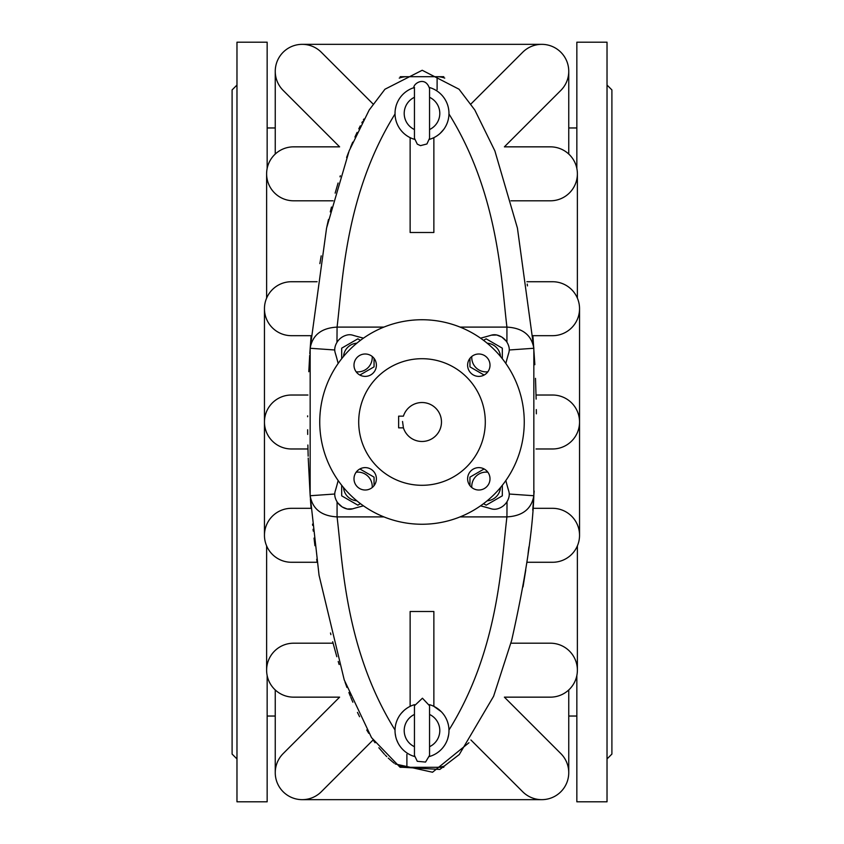 <?xml version="1.0" encoding="UTF-8"?>
<svg xmlns="http://www.w3.org/2000/svg" width="844" height="844" viewBox="0 0 844 844"><rect width="100%" height="100%" fill="white"/><g stroke="black" fill="none" stroke-linecap="round" stroke-linejoin="round"><path stroke-width="1.27" d="M507.033 501.642L506.927 516.897C501.262 563.275 498.625 650.291 448.966 730.018L448.945 729.321M460.096 516.897L506.927 516.897C522.563 516.011 531.53 508.953 533.841 495.734C532.617 531.815 525.221 580.05 511.643 640.448L493.603 696.279L459.263 754.547L439.851 769.433L399.95 767.133L371.518 737.624L344.236 679.926L319.053 575.281L310.159 495.734C312.47 508.953 321.437 516.011 337.072 516.897L337.072 501.821M395.034 730.018C345.386 650.281 342.727 563.275 337.072 516.897L383.904 516.897M395.161 733.288L395.709 736.612M396.606 739.671L397.862 742.614M445.305 744.165L445.674 743.501M447.753 738.606L448.639 734.797M355.461 335.996L363.469 338.159A240.413 240.413 0 0 1 352.708 335.184A10.793 10.793 0 0 0 347.232 334.994A16.184 16.184 0 0 0 334.994 347.232L334.773 348.625M383.904 327.103L337.072 327.103L336.967 342.358M395.055 114.678L395.034 113.982C345.375 193.709 342.738 280.725 337.072 327.103C321.437 327.989 312.47 335.047 310.159 348.266L334.741 349.986M347.232 334.994L346.62 335.142M487.326 336.345L483.285 337.442M481.091 338.011L480.531 338.159A240.413 240.413 0 0 0 491.292 335.184L496.768 334.994A10.793 10.793 0 0 0 491.292 335.184M506.643 341.746L506.083 340.965M506.052 340.934L501.98 337.178M501.652 336.967L496.768 334.994A16.184 16.184 0 0 1 509.006 347.232L508.932 346.926M509.259 349.986L533.841 348.266C531.53 335.047 522.563 327.989 506.927 327.103L506.927 342.179M509.048 347.443L509.006 347.232A10.793 10.793 0 0 1 508.816 352.708L507.413 357.539M336.587 357.539A240.413 240.413 0 0 1 338.159 363.469A240.413 240.413 0 0 0 335.184 352.708L336.587 357.539M335.184 491.292A240.413 240.413 0 0 0 338.159 480.531A240.413 240.413 0 0 1 336.587 486.46L335.184 491.292A10.793 10.793 0 0 0 334.994 496.768L335.068 497.074M334.741 494.014L310.159 495.734L310.159 348.266L326.565 228.102L349.152 150.823L369.176 110.026L384.948 89.232L422.211 70.263L459.041 89.221L474.803 109.994L494.869 150.886L517.425 228.08L533.841 348.266L533.841 495.734L509.259 494.025M448.966 113.982C498.614 193.719 501.273 280.725 506.927 327.103L460.096 327.103M448.818 110.511L448.396 107.884M447.985 106.175L447.605 104.941M446.782 102.778L446.318 101.744M446.065 101.238L445.78 100.689M445.178 99.624L444.45 98.474M395.941 106.46L395.351 109.256M395.076 111.746L395.024 113.887M526.888 281.727L552.567 281.727A26.976 26.976 0 0 1 579.543 308.704A26.976 26.976 0 0 1 552.567 335.68L532.88 335.68L534.853 364.692M535.497 378.344L536.14 399.106M527.215 284.048L527.468 285.894M335.142 193.139L338.075 183.021M339.984 176.839L340.322 175.774M346.61 157.501L348.54 152.395M350.534 147.383L352.708 142.172M354.934 137.076L357.075 132.434M358.795 128.847L360.293 125.84M361.865 122.813L362.477 121.652M363.363 120.006L363.901 119.015M319.876 263.634L321.184 255.869M326.85 226.825L328.474 219.503M330.268 211.897L331.47 207.044M308.798 371.729L309.685 355.451M309.801 353.647L311.119 335.68L291.433 335.68A26.976 26.976 0 0 1 264.457 308.704A26.976 26.976 0 0 1 291.433 281.727L317.112 281.727M308.166 456.171L307.87 445.02M307.691 434.428L307.649 429.765M307.638 416.746L307.638 415.86M316.69 559.224L317.112 562.273L291.433 562.273A26.976 26.976 0 0 1 264.457 535.296A26.976 26.976 0 0 1 291.433 508.32L311.119 508.32L310.402 499.131M310.159 495.734L308.229 458.102M314.928 545.709L314.031 538.103M313.261 531.108L313.071 529.262M312.681 525.401L312.544 524.103M336.809 656.716L332.694 641.746M330.89 634.625L330.489 632.989M375.063 742.762L372.974 739.787M368.765 733.32L366.75 729.976M359.565 716.704L357.466 712.399M352.855 702.197L350.819 697.334M350.334 696.131L348.888 692.491M346.968 687.491L345.059 682.247M339.151 664.513L338.222 661.464M468.937 742.752L432.539 772.239L395.203 763.947M394.137 763.145L392.608 761.921M392.165 761.552L388.261 758.091M386.774 756.635L385.307 755.148M384.421 754.219L378.861 747.752M534.157 491.029L532.88 508.32L552.567 508.32A26.976 26.976 0 0 1 579.543 535.296A26.976 26.976 0 0 1 552.567 562.273L526.888 562.273L526.73 563.412M525.759 570.006L523.027 586.896M532.88 508.32L532.733 510.103M528.924 546.901L528.07 553.611M536.309 409.572L536.351 413.834M488.539 508.004L480.531 505.841A240.413 240.413 0 0 1 491.292 508.816A10.793 10.793 0 0 0 496.768 509.006A16.184 16.184 0 0 0 509.006 496.768L509.227 495.375M334.773 495.375L334.994 496.768A16.184 16.184 0 0 0 347.232 509.006L352.708 508.816A240.413 240.413 0 0 1 363.469 505.841L362.909 505.989M337.357 502.254L337.916 503.035M337.948 503.066L342.02 506.822M342.347 507.033L347.232 509.006A10.793 10.793 0 0 0 352.708 508.816M496.768 509.006L497.38 508.858M356.674 507.655L360.715 506.558M509.006 496.768A10.793 10.793 0 0 0 508.816 491.292L507.413 486.46M410.131 137.646L410.131 232.49L433.869 232.49L433.869 137.646M434.607 137.277L435.335 136.876M436.053 136.454L436.759 136M436.844 135.947L438.796 134.534M439.471 133.974L440.051 133.479M440.083 133.436L443.733 129.406M400.668 129.934L402.082 131.611M402.092 131.622L403.643 133.194M441.296 711.724L433.869 706.354L433.869 611.51L410.131 611.51L410.131 706.354M409.393 706.723L408.665 707.124M407.937 707.557L407.23 708M407.156 708.053L405.204 709.466M404.529 710.026L403.959 710.521M403.917 710.553L401.227 713.359M400.742 713.971L400.278 714.583M448.702 726.705L448.554 725.819M448.28 724.479L447.626 722.147M429.469 704.656A26.976 26.976 0 0 1 440.874 711.302L440.874 711.302A26.976 26.976 0 0 1 429.469 756.498M429.469 139.344A26.976 26.976 0 0 0 429.469 87.502M414.531 87.502A26.976 26.976 0 0 0 414.531 139.344M414.446 129.543A17.808 17.808 0 0 1 414.446 97.303M429.554 97.303A17.808 17.808 0 0 1 429.554 129.543M486.133 338.824L483.528 340.332L486.133 338.824L502.317 348.171L502.317 358.721L502.317 348.171M469.95 366.866L484.129 375.042L469.95 366.866L469.95 358.341M500.471 356.432A14.369 14.369 0 0 0 487.136 343.181M471.796 356.453A14.369 14.369 0 0 0 487.864 371.782M334.994 347.232A10.793 10.793 0 0 0 335.184 352.708M508.816 491.292A240.413 240.413 0 0 1 505.841 480.531M505.841 363.469A240.413 240.413 0 0 1 508.816 352.708M502.317 485.279L502.317 495.829L486.133 505.176L483.528 503.668L486.133 505.176L502.317 495.829L502.317 485.279M469.95 485.659L469.95 477.134L484.129 468.958L469.95 477.134L469.95 485.659M374.05 477.134L359.871 468.958L374.05 477.134L374.05 485.659M357.793 505.134L360.472 503.668L357.867 505.176L341.746 495.871M357.867 338.824L360.472 340.332L357.867 338.824L341.683 348.171L357.793 338.866M374.05 358.341L374.05 366.866L359.871 375.042L374.05 366.866L374.05 358.341M500.471 487.568A14.369 14.369 0 0 1 487.136 500.819M471.796 487.547A14.369 14.369 0 0 1 487.864 472.218M343.529 487.568A14.369 14.369 0 0 0 356.864 500.819M372.204 487.547A14.369 14.369 0 0 0 356.136 472.218M341.683 495.829L341.683 485.279M341.683 348.171L341.683 358.721M343.529 356.432A14.369 14.369 0 0 1 356.864 343.181M372.204 356.453A14.369 14.369 0 0 1 356.136 371.782M470.899 739.966L522.7 791.756A26.976 26.976 0 0 0 560.849 791.756A26.976 26.976 0 0 0 560.849 753.608L504.385 697.155L550.404 697.155A26.976 26.976 0 0 0 577.38 670.178A26.976 26.976 0 0 0 550.404 643.202L510.926 643.202M302.226 799.658L541.774 799.658M373.101 739.966L321.3 791.756A26.976 26.976 0 0 1 283.151 791.756A26.976 26.976 0 0 1 283.151 753.608L339.615 697.155L293.596 697.155A26.976 26.976 0 0 1 266.62 670.178A26.976 26.976 0 0 1 293.596 643.202L333.074 643.202M266.62 545.868L266.62 670.178M264.457 308.704L264.457 535.296M307.954 448.976L291.433 448.976A26.976 26.976 0 0 1 264.457 422A26.976 26.976 0 0 1 291.433 395.024L307.954 395.024M266.62 173.822L266.62 298.132M373.101 104.034L321.3 52.244A26.976 26.976 0 0 0 283.151 52.244A26.976 26.976 0 0 0 283.151 90.392L339.615 146.845L293.596 146.845A26.976 26.976 0 0 0 266.62 173.822A26.976 26.976 0 0 0 293.596 200.798L333.074 200.798M400.204 76.709L443.796 76.709M443.796 767.291L400.204 767.291M275.249 689.959L275.249 772.682M568.75 772.682L568.75 689.959M577.38 670.178L577.38 545.868M579.543 535.296L579.543 308.704M275.249 71.318L275.249 154.041M541.774 44.342L302.226 44.342M568.75 154.041L568.75 71.318M577.38 298.132L577.38 173.822M510.926 200.798L550.404 200.798A26.976 26.976 0 0 0 577.38 173.822A26.976 26.976 0 0 0 550.404 146.845L504.385 146.845L560.849 90.392A26.976 26.976 0 0 0 560.849 52.244A26.976 26.976 0 0 0 522.7 52.244L470.899 104.034M536.045 448.976L552.567 448.976A26.976 26.976 0 0 0 579.543 422A26.976 26.976 0 0 0 552.567 395.024L536.045 395.024M399.254 78.102A21.585 21.585 0 0 1 406.892 76.709M437.108 89.643L437.108 76.709A21.585 21.585 0 0 1 444.746 78.102M406.892 754.357L406.892 767.291A21.585 21.585 0 0 1 399.254 765.898M444.746 765.898A21.585 21.585 0 0 1 437.108 767.291M414.531 756.498A26.976 26.976 0 0 1 414.531 704.656M402.535 421.462L403.421 427.845A19.475 19.475 0 0 0 430.799 439.376A19.475 19.475 0 0 0 418.814 402.788A19.475 19.475 0 0 0 403.421 416.155L398.632 416.155L398.632 427.845L403.421 427.845A19.475 19.475 0 0 0 430.799 439.376A19.475 19.475 0 0 0 418.814 402.788A19.475 19.475 0 0 0 403.421 416.155M469.296 472.914A11.204 11.204 0 0 1 488.676 473.516A11.204 11.204 0 0 1 478.464 490.005A11.204 11.204 0 0 1 469.296 472.914M365.188 376.392A11.204 11.204 0 0 1 355.493 359.586A11.204 11.204 0 0 1 374.884 359.586A11.204 11.204 0 0 1 365.188 376.392M355.672 472.914A11.204 11.204 0 0 1 375.063 473.516A11.204 11.204 0 0 1 364.84 490.005A11.204 11.204 0 0 1 355.672 472.914M478.812 376.392A11.204 11.204 0 0 1 469.116 359.586A11.204 11.204 0 0 1 488.507 359.586A11.204 11.204 0 0 1 478.812 376.392M422 485.3A63.3 63.3 0 0 1 367.182 390.35A63.3 63.3 0 0 1 476.818 390.35A63.3 63.3 0 0 1 422 485.3M422 524.251A102.251 102.251 0 0 0 510.557 370.875A102.251 102.251 0 0 0 333.443 370.875A102.251 102.251 0 0 0 422 524.251M576.842 675.548L576.842 801.8L607.026 801.8L607.026 42.2L576.842 42.2L576.842 168.452M607.026 85.054L611.9 89.918L611.9 754.082L611.9 129.849M267.158 168.452L267.158 42.2L236.974 42.2L236.974 801.8L267.158 801.8L267.158 675.548M232.1 89.918L232.1 754.082L232.1 89.918L236.974 85.054M414.446 746.697A17.808 17.808 0 0 1 414.446 714.457M429.554 714.457A17.808 17.808 0 0 1 429.554 746.697M414.446 120.27L414.446 138.247L417.284 144.145L420.481 145.643L426.916 143.976L429.554 138.247L429.554 88.609C425.017 74.188 410.754 85.539 414.446 88.609L414.446 106.576M429.554 120.27L429.554 138.247M414.446 138.247L414.446 88.609M576.842 127.961L568.75 127.961M275.249 127.961L267.158 127.961M576.842 716.039L568.75 716.039M275.249 716.039L267.158 716.039M611.9 754.082L607.026 758.946M232.1 754.082L236.974 758.946M429.554 723.73L429.554 705.753L422.443 698.22L414.446 705.753L414.446 723.73M414.446 737.424L414.446 755.391L417.284 761.299L425.545 762.069L429.554 755.391L429.554 705.753M414.446 755.391L414.446 705.753"/></g></svg>
